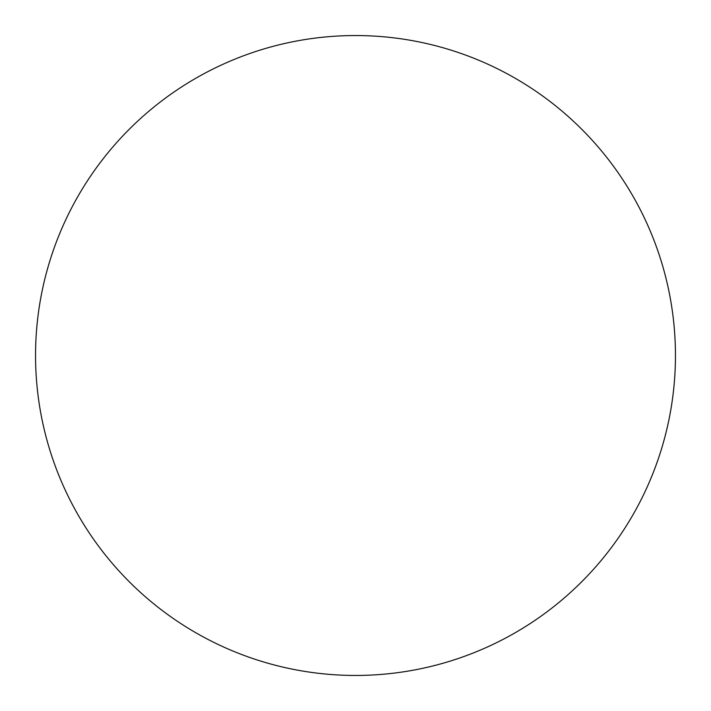 <?xml version="1.0" encoding="UTF-8"?>
<svg xmlns="http://www.w3.org/2000/svg" width="711" height="711" viewBox="0 0 711 711"><rect width="100%" height="100%" fill="white"/><g stroke="black" fill="none" stroke-linecap="round" stroke-linejoin="round"><path stroke-width="0.53" stroke-dasharray="3.56 2.67" d="M355.5 35.55A319.95 319.95 0 0 1 675.45 355.5A319.95 319.95 0 0 1 355.5 675.45A319.95 319.95 0 0 1 35.55 355.5A319.95 319.95 0 0 1 355.5 35.55M35.55 355.5A319.95 319.95 0 0 0 355.5 675.45A319.95 319.95 0 0 0 675.45 355.5A319.95 319.95 0 0 0 355.5 35.55A319.95 319.95 0 0 0 35.55 355.5"/><path stroke-width="1.07" d="M355.5 35.55A319.95 319.95 0 0 1 675.45 355.5A319.95 319.95 0 0 1 355.5 675.45A319.95 319.95 0 0 1 35.55 355.5A319.95 319.95 0 0 1 355.5 35.55M35.55 355.5A319.95 319.95 0 0 0 355.5 675.45A319.95 319.95 0 0 0 675.45 355.5A319.95 319.95 0 0 0 355.5 35.55A319.95 319.95 0 0 0 35.55 355.5"/></g></svg>
